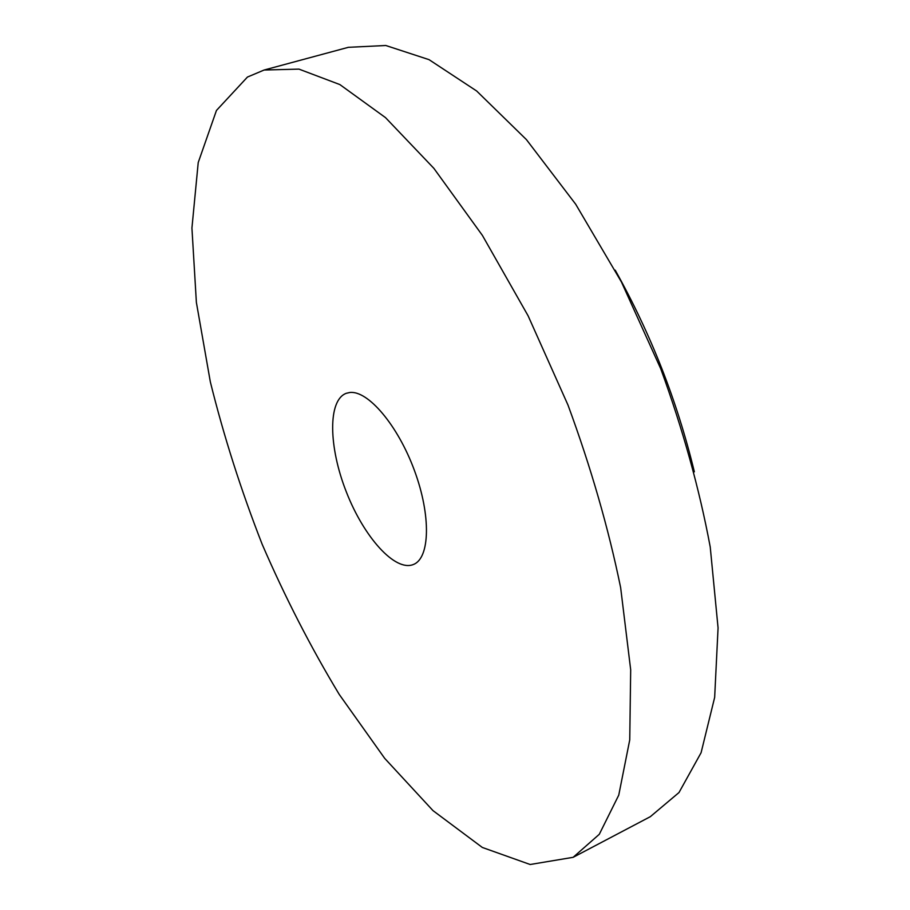 <?xml version="1.0" encoding="UTF-8"?>
<svg xmlns="http://www.w3.org/2000/svg" width="910" height="910" viewBox="0 0 910 910"><rect width="100%" height="100%" fill="white"/><g stroke="black" fill="none" stroke-linecap="round" stroke-linejoin="round"><path stroke-width="1.36" d="M694.353 471.824C677.188 400.98 650.809 333.754 615.194 270.156M349.713 392.517L346.266 393.302C327.634 400.15 328.59 447.151 346.38 492.037C363.863 537.025 395.133 572.14 413.447 564.473C429.998 558.16 431.215 515.617 414.403 470.413C397.795 425.152 367.811 390.083 349.713 392.517M247.452 77.054L216.455 110.451L198.221 162.549L191.93 228.046L196.378 302.404L210.335 381.882C223.826 436.334 241.116 490.479 262.182 544.316C285.103 597.267 310.788 647.317 339.259 694.455L384.702 758.371L433.012 810.639L482.334 847.46L530.155 864.5L573.129 857.322L599.292 834.299L618.755 795.135L629.743 739.875L630.687 669.783L620.643 587.621C608.437 528.073 590.886 467.217 567.988 405.052L528.107 315.815L482.402 235.417L433.877 168.35L385.499 117.618L339.862 84.573L298.958 69.114L264.116 70.025L247.452 77.054M573.129 857.322L650.309 816.691L678.996 792.542L701.087 752.729L714.657 697.401L718.07 627.9L710.232 547.001C699.335 488.636 682.83 429.19 660.694 368.664L621.45 282.02L575.7 204.238L526.424 139.617L476.647 90.989L429.054 59.662L385.795 45.5L348.337 47.32L264.116 70.025"/></g></svg>

